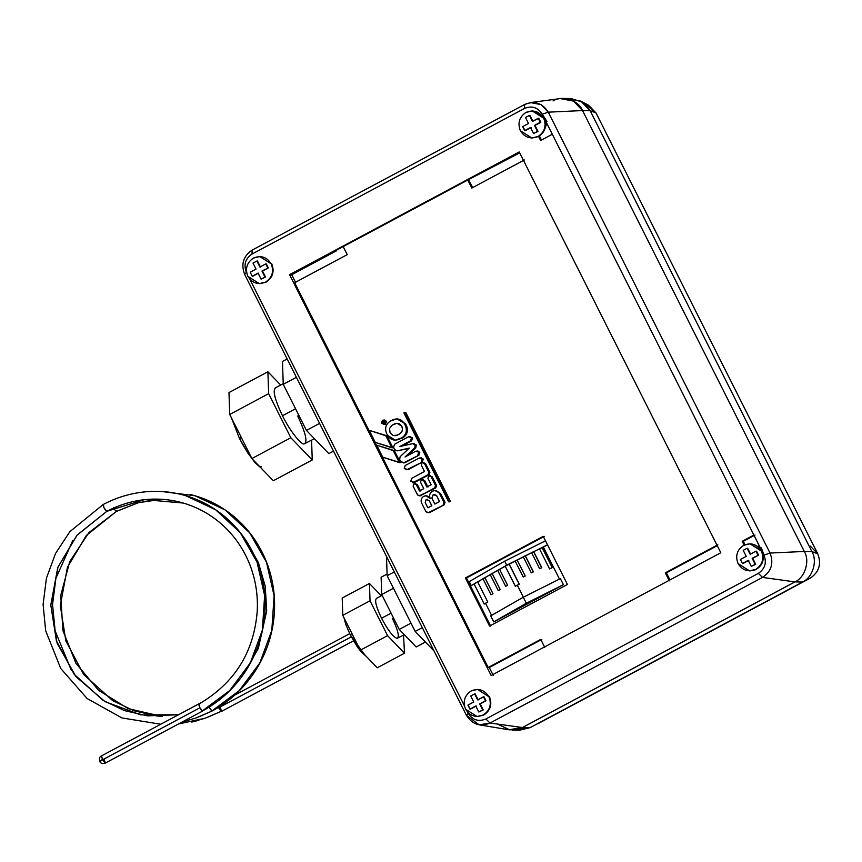 <?xml version="1.0" encoding="UTF-8"?>
<svg xmlns="http://www.w3.org/2000/svg" width="862" height="862" viewBox="0 0 862 862"><rect width="100%" height="100%" fill="white"/><g stroke="black" fill="none" stroke-linecap="round" stroke-linejoin="round"><path stroke-width="1.29" d="M420.322 495.596L434.728 487.892L435.482 485.457L431.043 476.643L428.683 475.867L427.929 478.302L431.151 484.724L426.873 487.008L423.651 480.597L421.281 479.822L420.537 482.257L423.759 488.668L419.482 490.963L416.249 484.552L417.337 484.563L414.978 483.797L417.337 484.563L420.559 490.974L417.337 484.563L416.249 484.552L419.482 490.963L423.759 488.668L420.537 482.257L421.281 479.822L424.729 480.608L427.961 487.019L424.729 480.608L423.651 480.597L426.873 487.008L431.151 484.724L427.929 478.302L428.683 475.867L432.131 476.654L436.56 485.478L432.131 476.654L431.043 476.643L435.482 485.457L436.56 485.478L435.816 487.914L436.56 485.478L435.482 485.457L434.728 487.892L435.816 487.914L420.322 495.596L417.607 495.003L413.135 486.211L413.889 483.776L413.135 486.211L417.574 495.025L420.322 495.596L435.816 487.914L419.277 495.844L421.41 495.607L419.826 495.779M428.683 475.867L430.601 475.684M432.131 476.654L429.761 475.889L432.131 476.654M421.281 479.822L423.199 479.638M424.729 480.608L422.369 479.843L424.729 480.608M413.889 483.776L416.249 484.552L413.889 483.776L415.807 483.593M395.184 440.18L402.769 437.928C407.209 434.911 408.459 430.86 406.53 425.753L405.442 425.742L406.53 425.753L405.517 423.748L404.44 423.738L405.442 425.742C407.381 430.838 406.131 434.901 401.692 437.918L395.184 440.18L387.534 435.31L386.532 433.306C384.592 428.209 385.842 424.147 390.281 421.13L396.789 418.867L405.517 423.748L396.789 418.867M397.328 418.889L405.517 423.748L406.53 425.753C408.459 430.86 407.209 434.911 402.769 437.928L395.723 440.17M401.692 437.918C406.131 434.901 407.381 430.838 405.442 425.742L404.44 423.738C401.509 419.169 397.565 417.876 392.619 419.88L390.281 421.13C385.842 424.147 384.592 428.209 386.532 433.306L387.534 435.31C390.464 439.879 394.397 441.161 399.354 439.167L401.692 437.918M394.634 423.888C397.608 422.692 399.968 423.457 401.724 426.205L401.929 426.604C403.082 429.664 402.338 432.099 399.677 433.909L397.339 435.159L393.223 435.482M394.774 435.763L397.339 435.159L393.115 435.472L390.044 432.638L389.559 428.414L392.188 425.138L389.559 428.414L390.044 432.638L393.115 435.472L397.231 435.159L399.569 433.909C402.231 432.099 402.974 429.664 401.821 426.604L401.821 426.604C402.974 429.664 402.231 432.099 399.569 433.909L397.231 435.159L399.677 433.909C402.338 432.099 403.082 429.664 401.929 426.604L401.617 426.194C399.86 423.457 397.501 422.682 394.527 423.888L392.188 425.138L397.026 423.274L401.724 426.194L397.08 423.274M392.91 447.777L375.282 442.368L369.238 430.343L385.777 435.741L391.822 447.766L392.91 447.777L386.866 435.752L369.238 430.343L386.866 435.752L392.91 447.777M385.777 435.741L369.238 430.343L375.282 442.368L391.822 447.766L385.777 435.741M384.441 424.244L383.396 424.503L385.529 424.266L381.489 423.285L382.426 420.236L381.489 423.285L384.441 424.244L385.379 421.206L382.426 420.236L385.379 421.206L384.441 424.244L385.529 424.266L386.467 421.216L383.515 420.257L386.467 421.216L385.529 424.266L383.946 424.438M382.426 420.236L384.56 419.999M382.9 421.561L383.709 420.656L382.631 420.645L381.877 423.08L384.236 423.845L381.877 423.08L382.631 420.645L384.991 421.41L384.236 423.845L384.991 421.41L382.631 420.645L383.999 420.537L382.9 421.561M383.407 424.05L384.236 423.845M383.461 420.44L382.631 420.645M382.545 422.66L382.739 422.046L382.75 423.059L383.633 422.649L382.545 422.66M382.265 422.865L382.642 421.647L382.674 423.662L385.023 423.005L382.674 423.662L382.265 422.865M385.012 422.423L382.674 423.662L385.012 422.423M385.896 422.035L384.808 422.014L385.896 422.035M384.021 422.434L384.808 422.014L384.021 422.434L384.01 420.904L382.642 421.647L384.01 420.904L384.021 422.434M382.847 422.057L383.633 422.649L382.75 423.059L383.525 422.639L382.739 422.046L383.439 422.24M385.465 421.173L383.827 422.035L385.465 421.173M382.642 421.647L383.515 421.69M385.088 420.925L384.01 420.904L385.088 420.925M382.739 422.046L383.331 422.24M426.151 499.54L429.104 500.499L426.151 499.54L425.214 502.578L426.151 499.54L427.25 499.281M431.851 498.02L433.144 494.788L434.405 494.486L436.603 495.542L439.62 501.555L434.847 504.044L439.62 501.555L434.847 504.044L431.819 498.031L434.847 504.044L439.512 501.555L436.495 495.542L433.144 494.788L431.851 498.02M430.17 498.473C429.007 495.413 429.761 492.978 432.422 491.168C429.761 492.978 429.007 495.413 430.17 498.473C428.554 495.952 426.388 495.251 423.673 496.35C421.227 498.01 420.537 500.24 421.604 503.042C420.537 500.24 421.227 498.01 423.673 496.35L425.968 495.79L430.17 498.473M428.403 512.631L426.043 511.866L421.604 503.042L426.043 511.866L429.491 512.653L444.275 504.744L428.403 512.631L444.275 504.744L445.029 502.309L443.941 502.298L443.197 504.733L443.941 502.298L439.512 493.473C437.756 490.737 435.396 489.961 432.422 491.168L434.922 490.553L440.59 493.495L445.029 502.309L444.275 504.744L428.112 512.761M427.94 507.793L431.84 505.714L427.832 507.793L431.733 505.714L429.211 500.499L431.84 505.714L427.94 507.793M426.507 495.833L425.968 495.79M435.461 490.586L440.59 493.495L434.922 490.553M434.459 494.486L436.549 495.542L434.459 494.486M426.259 499.54L429.211 500.499L426.259 499.54M443.941 502.298L445.029 502.309L440.59 493.495L439.512 493.473L443.941 502.298M425.214 502.578L427.832 507.793L425.214 502.578M431.84 505.714L429.104 500.499L431.84 505.714M439.62 501.555L436.495 495.542L439.62 501.555M400.367 462.614L382.739 457.194L376.694 445.169L393.234 450.567L399.289 462.592L400.367 462.614L394.322 450.589L376.694 445.169L394.322 450.589L400.367 462.614M393.234 450.567L376.694 445.169L382.739 457.194L399.289 462.592L393.234 450.567M404.666 412.424L403.89 412.833L448.649 501.813L449.425 501.404L404.666 412.424L449.425 501.404L450.503 501.415L449.727 501.835L450.503 501.415L405.754 412.435L450.503 501.415L448.649 501.813L449.727 501.835L448.649 501.813L403.89 412.833L405.754 412.435L404.666 412.424M403.793 462.722L400.841 461.763L399.634 459.36L400.14 456.709L409.278 448.1L397.091 450.869L408.911 448.445L397.091 450.869L394.764 449.684L393.557 447.281L394.527 444.286L408.534 436.797L411.486 437.767L410.549 440.805L399.806 446.548L412.618 443.639L416.292 445.169L415.743 447.949L407.597 455.61L415.743 447.949L414.654 447.928L405.043 456.979L415.796 451.225L405.043 456.979L414.654 447.928L415.204 445.148L412.618 443.65L399.806 446.548L410.549 440.805L411.486 437.767L408.534 436.797L394.527 444.286L393.557 447.281L394.764 449.684L397.091 450.858L409.278 448.1L400.13 456.709L399.634 459.36L400.841 461.763L404.881 462.743L418.889 455.255L403.793 462.722L418.889 455.255L419.837 452.205L416.874 451.246L419.837 452.205L418.889 455.255L404.881 462.743L403.297 462.916M415.796 451.225L418.749 452.194L415.796 451.225L417.919 450.988M418.749 452.194L417.811 455.233L418.749 452.194M410.549 440.805L411.637 440.827L412.575 437.777L409.622 436.818L412.575 437.777L411.637 440.827L410.549 440.805M408.534 436.797L410.668 436.56M400.895 446.57L411.637 440.827L400.895 446.57M414.654 447.928L415.743 447.949L416.292 445.169L415.204 445.148L414.654 447.928M412.618 443.65L414.213 443.607M416.087 444.77L414.999 444.749L416.087 444.77M407.22 469.542L404.267 468.572L405.205 465.534L419.223 458.045L405.205 465.534L404.267 468.572L408.308 469.553L422.315 462.064L407.22 469.542L422.315 462.064L423.264 459.026L420.3 458.056L423.264 459.026L422.315 462.064L406.724 469.736M419.223 458.045L422.175 459.004L419.223 458.045L421.346 457.808M422.175 459.004L421.238 462.054L422.175 459.004M421.281 465.081L422.024 462.646L421.281 465.081L424.503 471.492L411.659 478.356L424.503 471.492L421.281 465.081M413.674 482.364L429.157 474.682L412.629 482.623L414.762 482.386L410.721 481.405L411.659 478.356L410.721 481.405L413.674 482.364L428.08 474.671L428.823 472.236L424.395 463.411L422.024 462.646L423.942 462.463M428.08 474.671L429.157 474.682L429.912 472.247L428.823 472.236L428.08 474.671M422.024 462.646L425.472 463.433L424.395 463.411L428.823 472.236L429.912 472.247L425.472 463.433L423.113 462.657L425.472 463.433L429.912 472.247L429.157 474.682L414.762 482.386L413.178 482.558M553.005 100.929C562.186 94.885 578.434 100.186 582.55 110.562L804.3 551.454L770.035 553.059L763.969 555.106L762.795 553.188C764.422 560.699 761.933 566.248 755.327 569.847L750.059 570.892L755.327 569.847C761.933 566.248 764.422 560.699 762.795 553.188L763.969 555.106L761.415 547.898L763.969 555.106C766.878 562.757 764.993 568.845 758.344 573.37C764.993 568.845 766.878 562.757 763.969 555.106L761.954 551.098L749.951 543.782L761.415 551.087C757.019 544.234 751.114 542.306 743.69 545.312L749.951 543.782M526.305 603.238L523.277 597.226L490.737 615.867L493.764 621.879L526.305 603.238L493.764 621.879L490.737 615.867L523.277 597.226L560.375 578.65L563.403 584.662L493.764 621.879L563.403 584.662L526.305 603.238L563.403 584.662L560.375 578.65L523.277 597.226L526.305 603.238M523.396 597.226L517.34 585.201L515.401 586.246L517.34 585.201L523.396 597.226M505.326 566.205L499.583 569.329L507.653 585.363L505.768 586.397L507.653 585.363L499.583 569.329L505.326 566.205M497.697 570.364L492.127 573.489L500.197 589.522L498.365 590.567L500.197 589.522L492.127 573.489L497.697 570.364M490.306 574.534L484.907 577.659L492.967 593.692L491.2 594.737L492.967 593.692L491.006 594.737L492.945 593.692L484.907 577.659L490.306 574.534M483.14 578.704L477.699 581.979L487.773 602.021L485.575 603.378L491.62 615.403L485.575 603.378L484.153 603.96L474.078 583.919L483.14 578.704M101.511 755.909L102.427 759.541L99.863 761.383L102.395 759.497L101.565 755.899L102.567 759.799L199.876 707.799L198.799 703.909L199.876 707.799L102.567 759.799L105.336 763.064L102.567 759.799L101.457 755.92C99.669 756.556 99.098 758.355 99.733 761.34C100.348 763.269 102.212 763.851 105.336 763.064L202.602 711.085L199.876 707.799L202.602 711.085M220.564 707.81L221.405 711.409L218.614 707.788L351.308 636.867L218.614 707.788L221.512 711.387L353.517 640.832M364.475 654.517L350.274 634.852L351.933 633.527L350.274 634.852L345.737 624.336L343.981 617.709M392.404 618.431C398.136 630.51 399.688 637.158 397.059 638.386C393.147 637.061 387.975 630.348 381.554 618.259C375.821 606.18 374.27 599.532 376.899 598.303C374.27 599.532 375.821 606.18 381.554 618.259L391.079 613.162L381.554 618.259C387.975 630.348 393.147 637.061 397.059 638.386L404.321 634.669M261.369 466.795C258.244 467.991 246.306 452.496 239.668 438.629L241.188 437.249L239.517 438.575L231.415 417.811M297.67 415.98C305.698 432.886 307.863 442.206 304.189 443.919C301.064 445.115 289.126 429.621 282.477 415.743C274.45 398.826 272.284 389.516 275.969 387.803C272.284 389.516 274.45 398.826 282.477 415.743L295.547 408.76L282.477 415.743C289.126 429.621 301.064 445.115 304.189 443.919L314.414 438.693M810.248 578.165L810.248 578.165C819.126 572.12 821.626 564.007 817.758 553.803C821.626 564.007 819.126 572.12 810.248 578.165L810.248 578.165M531.24 727.043L810.172 578.197L537.683 723.832M506.727 565.16L504.701 561.151L469.23 581.602L471.245 585.61L506.727 565.16L547.618 544.784L543.372 547.058L559.492 579.124L543.372 547.058L547.618 544.784L506.727 565.16L471.245 585.61L469.23 581.602L504.701 561.151L506.727 565.16M738.055 563.576C735.157 555.925 737.032 549.837 743.69 545.312C737.032 549.837 735.157 555.925 738.055 563.576C742.441 570.428 748.356 572.357 755.78 569.362C762.439 564.826 764.314 558.738 761.415 551.087C764.314 558.738 762.439 564.826 755.78 569.362L749.52 570.881L738.055 563.576M750.22 543.793L761.954 551.098L762.795 553.188L753.894 535.065L742.214 541.304L754.972 535.087L743.303 541.325L754.972 535.087L743.303 541.325L744.994 544.698L743.303 541.325L742.214 541.304L744.229 545.312L742.214 541.304L753.894 535.065L552.305 134.256L540.625 140.506L538.61 136.498C545.269 131.961 547.144 125.874 544.245 118.223L543.696 118.223C546.605 125.863 544.73 131.951 538.071 136.487L531.811 138.006L520.346 130.701C517.437 123.05 519.312 116.963 525.971 112.437C519.312 116.963 517.437 123.05 520.346 130.701C524.732 137.554 530.647 139.482 538.071 136.487C544.73 131.951 546.605 125.863 543.696 118.223L543.071 116.305L532.231 110.918L543.696 118.223C539.31 111.36 533.406 109.442 525.971 112.437L532.231 110.918M260.022 256.542L271.218 263.847C274.116 271.498 272.241 277.586 265.582 282.111L259.322 283.63L247.857 276.325C244.959 268.675 246.834 262.587 253.493 258.061C246.834 262.587 244.959 268.675 247.857 276.325C252.254 283.178 258.158 285.106 265.582 282.111C272.241 277.586 274.116 271.498 271.218 263.847L259.753 256.542L271.218 263.847C266.821 256.995 260.917 255.066 253.493 258.061L259.753 256.542M477.731 689.417L488.926 696.712C491.836 704.362 489.95 710.45 483.302 714.986L477.042 716.505L465.566 709.2C462.668 701.549 464.543 695.462 471.202 690.936C464.543 695.462 462.668 701.549 465.566 709.2C469.962 716.053 475.867 717.981 483.302 714.986C489.95 710.45 491.836 704.362 488.926 696.712L477.462 689.417L488.926 696.712C484.541 689.859 478.625 687.93 471.202 690.936L477.462 689.417M335.404 250.777L336.492 250.799L291.722 274.719L295.752 282.736L291.722 274.719L289.557 274.687L519.215 151.938L720.804 552.747L491.135 675.496L289.557 274.687L491.135 675.496L720.804 552.747L519.215 151.938L289.557 274.687L291.722 274.719L336.492 250.799L335.404 250.777L343.184 246.618L335.404 250.777M475.533 175.88L467.754 180.039L471.783 188.056L467.754 180.039L519.689 152.886L475.533 175.88M479.164 724.845L508.839 729.769L522.426 727.528L490.036 723.035L485.856 718.994C478.432 722 472.516 720.072 468.131 713.219L466.407 715.331C472.257 724.468 480.134 727.043 490.036 723.035L479.164 724.845L466.407 715.331L468.131 713.219C472.516 720.072 478.432 722 485.856 718.994L758.344 573.37L762.525 577.411C771.404 571.377 773.904 563.263 770.035 553.059C773.904 563.263 771.404 571.377 762.525 577.411L794.915 581.893C804.989 577.648 810.151 560.903 804.3 551.454L811.885 551.572L590.147 110.681L582.572 102.136L571.053 98.559L564.782 98.451M477.042 716.505L483.841 714.986C490.5 710.46 492.374 704.373 489.465 696.722C492.374 704.373 490.5 710.46 483.841 714.986L477.311 716.505M259.322 283.63L266.132 282.122C272.78 277.586 274.666 271.498 271.756 263.847C274.666 271.498 272.78 277.586 266.132 282.122L259.602 283.63M467.613 712.184L468.131 713.219L467.613 712.184M531.811 138.006L538.61 136.498L532.08 138.006M532.5 110.918L543.071 116.305L542.23 114.215C537.834 107.362 531.929 105.433 524.505 108.44L252.016 254.064C245.358 258.589 243.483 264.677 246.381 272.327L246.672 272.888L246.381 272.327C243.483 264.677 245.358 258.589 252.016 254.064L252.167 250.088C243.289 256.122 240.789 264.246 244.657 274.439L246.381 272.327L244.657 274.439C240.789 264.246 243.289 256.122 252.167 250.088L252.016 254.064L524.505 108.44C531.929 105.433 537.834 107.362 542.23 114.215L544.245 118.223C547.144 125.874 545.269 131.961 538.61 136.498L540.625 140.506L552.305 134.256L542.23 114.215L548.286 112.168C542.435 103.031 534.559 100.466 524.656 104.464L524.505 108.44L524.656 104.464L530.464 102.578L541.12 104.625L548.286 112.168L582.55 110.562L573.586 101.134L560.278 98.58L530.464 102.578M249.894 279.31L464.381 705.762L249.894 279.31M468.605 179.587L472.635 187.604L468.605 179.587M717.249 545.678L666.391 572.853L669.946 579.932L666.391 572.853L665.302 572.831L669.332 580.848L665.302 572.831L717.249 545.678M541.821 639.421L489.271 667.511L493.312 675.528L489.271 667.511L488.194 667.49L294.664 282.714L347.224 254.635L343.184 246.618L467.754 180.039L343.184 246.618L347.224 254.635L294.664 282.714L488.194 667.49L541.821 639.421M759.928 547.068L757.817 546.228L759.928 547.068M545.387 127.468L546.745 123.201L545.387 127.468M546.95 121.467L542.23 114.215L546.95 121.467M567.433 584.458L543.243 536.358L465.394 577.971L466.471 577.982L490.661 626.081L466.471 577.982L544.331 536.38L465.394 577.971L489.584 626.071L567.433 584.458L489.584 626.071L465.394 577.971L543.243 536.358L567.433 584.458M474.402 583.919L471.245 585.61L474.402 583.919M480.199 703.92L483.226 709.932L478.787 712.001L475.77 705.989L478.787 712.001L483.226 709.932L479.66 703.909L483.226 709.932L478.787 712.001L482.688 709.922L479.66 703.909L485.5 700.795L483.485 696.787L477.645 699.901L474.617 693.888L477.645 699.901L484.024 696.798L486.039 700.806L480.199 703.92M476.309 706L470.469 709.124L476.309 706M475.167 693.899L478.184 699.912L475.167 693.899M266.315 263.923L268.33 267.931L262.49 271.045L265.518 277.058L261.078 279.137L264.968 277.058L261.951 271.045L268.33 267.931L261.951 271.045L268.33 267.931L266.315 263.923M258.6 273.125L252.76 276.249L258.6 273.125M257.447 261.024L260.475 267.037L256.908 261.024L253.019 263.104L256.036 269.116L250.206 272.23L256.036 269.116L253.019 263.104L256.908 261.024L259.936 267.037L265.776 263.912L267.791 267.92L265.776 263.912L259.936 267.037L257.447 261.024M534.979 125.421L537.996 131.433L533.567 133.513L530.539 127.501L533.567 133.513L537.996 131.433L534.429 125.41L537.996 131.433L533.567 133.513L537.457 131.423L534.429 125.41L540.269 122.296L538.254 118.288L532.414 121.402L529.397 115.4L532.414 121.402L538.804 118.299L540.819 122.307L534.979 125.421M531.078 127.501L525.249 130.625L531.078 127.501M529.936 115.4L532.964 121.413L529.936 115.4M756.513 551.163L758.528 555.171L752.688 558.296L755.715 564.308L751.276 566.377L755.166 564.298L752.149 558.285L758.528 555.171L752.149 558.285L758.528 555.171L756.513 551.163M748.798 560.375L742.958 563.5L748.798 560.375M747.645 548.275L750.673 554.288L747.106 548.264L743.216 550.344L746.233 556.356L740.393 559.481L746.233 556.356L743.216 550.344L747.106 548.264L750.134 554.277L755.974 551.163L757.989 555.171L755.974 551.163L750.134 554.277L747.645 548.275M584.716 103.752L596.019 112.922L587.69 104.787L596.019 112.922L590.147 110.681L582.55 110.562L590.147 110.681L582.55 110.562L590.147 110.681L596.019 112.922L817.736 553.749L811.885 551.572C817.747 561.022 812.586 577.766 802.5 582.012L802.5 582.012C812.586 577.766 817.747 561.022 811.885 551.572L804.3 551.454C810.151 560.903 804.989 577.648 794.915 581.893L802.522 582.055L794.915 581.893L802.522 582.055L530.044 727.679L522.426 727.517L509.787 729.909L497.46 724.069M817.758 553.803L596.019 112.922L817.758 553.803L596.019 112.922L590.147 110.681L596.019 112.922L588.584 105.272L580.859 101.113L590.147 110.681L811.885 551.572L817.758 553.803L810.312 546.109M541.476 140.043L539.44 136.013L541.476 140.043M484.476 603.96L487.773 602.021L484.476 603.96M545.603 540.776L504.701 561.151L545.603 540.776M482.935 578.704L484.907 577.659L492.967 593.692L484.886 577.659L482.935 578.704L491.006 594.737L482.935 578.704M490.176 574.534L492.127 573.489L490.176 574.534L498.247 590.567L500.186 589.522L492.127 573.489L500.197 589.522L498.247 590.567L490.176 574.534M497.643 570.364L499.583 569.329L497.643 570.364L505.703 586.397L507.653 585.363L499.583 569.329L507.653 585.363L505.703 586.397L497.643 570.364M505.207 566.205L531.617 552.704L525.335 555.807L533.406 571.84L531.337 572.885L523.266 556.852L517.168 559.966L525.227 575.999L523.223 577.034L515.153 561.011L509.216 564.125L519.301 584.167L517.34 585.201L519.301 584.167L509.216 564.125L505.207 566.205L515.293 586.246L519.183 584.167L509.097 564.125L519.301 584.167L515.401 586.246L505.207 566.205M531.595 552.693L543.372 547.058L542.403 547.51L552.488 567.552L549.59 568.931L539.515 548.889L533.74 551.658L541.81 567.692L539.655 568.726L531.595 552.693L539.655 568.726L541.81 567.692L539.655 568.726L541.81 567.692L533.74 551.658L541.605 567.692L533.546 551.658L531.595 552.693M548.286 112.168L542.23 114.215L763.969 555.106L770.035 553.059L548.286 112.168L770.035 553.059L804.3 551.454L582.55 110.562L548.286 112.168M244.657 274.439L466.407 715.331L244.657 274.439M524.656 104.464L252.167 250.088L524.656 104.464M762.525 577.411L758.344 573.37L485.856 718.994L490.036 723.035L762.525 577.411L490.036 723.035L522.426 727.528L794.915 581.893L762.525 577.411M544.773 647.427L540.743 639.41L488.194 667.49L540.743 639.41L544.773 647.427M717.852 544.752L665.302 572.831L717.852 544.752M524.333 159.976L471.783 188.056L524.333 159.976M287.154 358.937L282.467 361.447L283.253 384.323L296.399 377.297L283.253 384.323L306.43 430.418L328.831 453.627L333.519 451.117L328.831 453.627L306.43 430.418L319.576 423.393L306.43 430.418L283.253 384.323L282.467 361.447L287.154 358.937M386.488 556.432L387.157 575.719L394.279 571.915L387.157 575.719L415.172 631.437L434.049 651.004L415.172 631.437L422.294 627.633L415.172 631.437L387.157 575.719L386.488 556.432M522.426 727.528L794.936 581.936L522.447 727.56L530.044 727.679L802.522 582.055L794.915 581.893L522.426 727.528L512.006 730.06L519.603 730.179L529.958 727.679L515.81 729.78M567.358 98.818L580.859 101.113M802.5 582.012L810.172 578.197L802.5 582.012M251.898 458.541L273.319 480.748L312.249 459.952L290.828 437.745L251.898 458.541L290.828 437.745L268.653 393.654L229.734 414.46L251.898 458.541L229.734 414.46L268.653 393.654L267.899 371.77L228.98 392.576L229.734 414.46L228.98 392.576L267.899 371.77L280.689 385.034L267.899 371.77L268.653 393.654L290.828 437.745L312.249 459.952L273.319 480.748L251.898 458.541M311.57 440.213L312.249 459.952L311.57 440.213M399.246 629.411L416.195 646.974L425.408 642.05L416.195 646.974L399.246 629.411L411.002 623.129L399.246 629.411L381.715 594.543L399.246 629.411M393.46 588.261L381.715 594.543L393.46 588.261M381.112 577.228L381.715 594.543L381.112 577.228L387.103 574.038L381.112 577.228M360.327 650.217L377.265 667.781L404.515 653.213L387.577 635.65L360.327 650.217L387.577 635.65L370.035 600.782L342.785 615.339L360.327 650.217L342.785 615.339L370.035 600.782L369.442 583.477L342.192 598.034L342.785 615.339L342.192 598.034L369.442 583.477L381.306 595.771L369.442 583.477L370.035 600.782L387.577 635.65L404.515 653.213L377.265 667.781L360.327 650.217M403.513 635.111L404.515 653.213L403.513 635.111M116.111 511.511L113.622 508.257L116.111 511.511M198.292 720.46L191.795 722.054L205.091 718.24L221.178 711.333L205.145 718.229M162.11 716.451L128.298 708.661L98.548 690.311L75.953 663.341L62.904 630.575L60.749 595.426L69.725 561.604L88.894 532.619L116.241 511.532L88.894 532.619L69.725 561.604L60.749 595.426L62.904 630.575L75.953 663.341L98.548 690.311L128.298 708.661L162.11 716.451M188.843 720.32L182.345 721.914L195.642 718.1L211.944 711.085L208.992 707.185L211.783 711.075L239.205 690.677L259.828 662.943L271.81 630.337L274.094 595.739L266.477 562.218L249.635 532.738L225.068 509.905L194.931 495.747L190.082 494.454L194.974 495.758L225.09 509.927L249.657 532.759L266.487 562.239L274.094 595.761L271.81 630.348L259.828 662.953L239.205 690.677L212.074 710.924M116.101 511.522L113.375 507.772L116.101 511.522L138.351 502.665L161.582 499.27L138.351 502.665L116.101 511.522L116.359 510.606M199.047 704.071C198.745 705.956 199.844 708.241 202.333 710.924L229.755 690.527L250.379 662.792L262.36 630.187L264.634 595.588L257.027 562.067L240.186 532.587L215.608 509.754L185.481 495.596L180.621 494.303L185.513 495.607L215.64 509.776L240.207 532.608L257.038 562.089L264.645 595.61L262.35 630.197L250.368 662.803L229.755 690.527L202.333 710.924C199.844 708.241 198.745 705.956 199.047 704.071L198.863 704.082C234.647 683.167 254.118 652.049 257.264 610.705C258.05 593.896 255.292 577.852 248.978 562.552C244.172 551.055 237.632 540.786 229.346 531.746C216.534 517.911 201.202 508.354 183.337 503.052L144.493 499.637L106.651 511.371L106.899 510.455M104.183 759.207L105.336 763.064M187.959 504.518L183.304 503.042L144.471 499.637L106.651 511.371L103.925 507.621L106.651 511.371M106.813 511.371C104.604 509.442 103.397 507.158 103.192 504.507C103.397 507.158 104.604 509.442 106.813 511.371C121.402 503.688 136.659 499.615 152.585 499.13C163.047 498.829 173.294 500.132 183.304 503.042M178.445 714.781L140.668 714.878L105.035 701.636L75.964 676.681L57.097 643.117L50.772 605.135L57.786 567.498L77.268 534.882L106.78 511.381L77.268 534.882L57.786 567.498L50.772 605.135L57.097 643.117L75.964 676.681L105.035 701.636L140.668 714.878L178.445 714.781M211.783 711.075L208.992 707.185L212.009 711.053L195.685 718.078M103.203 504.496L103.181 504.507C118.622 496.35 135.022 491.976 152.38 491.372C163.651 491.06 174.684 492.461 185.481 495.596C200.049 499.885 213.151 506.91 224.831 516.694C238.127 527.953 248.331 541.713 255.443 557.94C260.981 570.763 264.16 584.231 264.968 598.347C265.69 611.557 264.289 624.573 260.777 637.384C255.928 654.732 247.706 670.227 236.113 683.846C226.523 695.02 215.317 704.049 202.516 710.924M103.354 504.507L103.925 507.621L103.354 504.507M531.337 572.885L533.406 571.84L531.337 572.885L533.406 571.84L525.217 555.807L533.276 571.84L525.217 555.807L523.266 556.852L531.337 572.885M539.515 548.889L549.59 568.931L552.165 567.552L542.09 547.51L539.515 548.889M549.59 568.931L552.488 567.552L549.59 568.931M552.488 567.552L542.09 547.51L552.488 567.552M487.773 602.021L477.699 581.979L474.078 583.919L484.153 603.96L487.773 602.021M517.103 559.966L515.153 561.011L523.223 577.034L525.163 575.999L517.103 559.966L525.227 575.999L517.103 559.966M523.223 577.034L525.227 575.999L523.223 577.034L515.153 561.011L523.223 577.034M748.248 560.365L742.419 563.489L740.393 559.481L742.419 563.489L748.248 560.365L751.276 566.377L748.248 560.365M752.688 558.296L755.715 564.308L752.688 558.296M751.276 566.377L755.715 564.308L751.276 566.377M528.525 123.492L525.497 117.48L529.397 115.4L525.497 117.48L528.525 123.492L522.684 126.606L524.699 130.615L530.539 127.501L525.249 130.625L522.684 126.606L528.525 123.492M540.269 122.296L538.254 118.288L540.269 122.296M258.061 273.125L252.221 276.239L250.206 272.23L252.221 276.239L258.061 273.125L261.078 279.137L258.061 273.125M262.49 271.045L265.518 277.058L262.49 271.045M261.078 279.137L265.518 277.058L261.078 279.137M473.755 701.98L470.727 695.968L474.617 693.888L470.727 695.968L473.755 701.98L467.915 705.105L469.93 709.114L475.77 705.989L470.469 709.124L467.915 705.105L473.755 701.98M485.5 700.795L483.485 696.787L485.5 700.795M383.062 421.55L384.14 421.561M198.777 703.92L101.457 755.92M749.52 570.881L750.069 570.892M275.172 387.975L283.232 383.676M239.517 438.575L247.965 453.229L255.206 462.829L260.884 467.861M376.328 598.433L382.114 595.34M350.274 634.852L357.364 646.909L361.092 651.812L366.404 656.51M234.723 695.106L349.681 633.667M72.807 540.399L55.89 578.337L52.55 604.542L55.136 630.909L71.449 670.625M178.466 723.983L205.091 718.24M116.241 511.522L86.372 535.464L67.451 567.218L60.297 605.512L65.835 640.897L83.657 674.483L112.631 700.601L133.976 710.773L156.916 715.988L162.271 716.451M221.178 711.333L208.044 717.119M243.849 673.772L258.309 648.439L266.714 610.867L265.237 586.225L258.428 562.714L246.877 541.864M194.931 495.747L161.884 491.523M198.594 716.968L211.955 711.085C224.766 704.2 235.962 695.171 245.562 683.997C257.156 670.377 265.377 654.894 270.226 637.535C273.75 624.724 275.15 611.718 274.428 598.508C273.62 584.393 270.442 570.924 264.903 558.102C257.792 541.864 247.588 528.115 234.292 516.844C222.611 507.061 209.498 500.025 194.974 495.758M161.744 499.281L138.48 502.675L116.273 511.511M103.138 504.539L69.876 531.628L55.513 553.512L46.429 578.187L43.1 604.391L45.675 630.768L60.739 668.481L87.148 698.565L121.908 717.927L160.752 724.242M182.345 721.914L195.642 718.1M106.791 511.381L76.912 535.324L58.002 567.067L50.847 605.361L56.386 640.746L74.207 674.343L103.171 700.45L124.527 710.622L147.467 715.848L178.466 714.77"/></g></svg>
